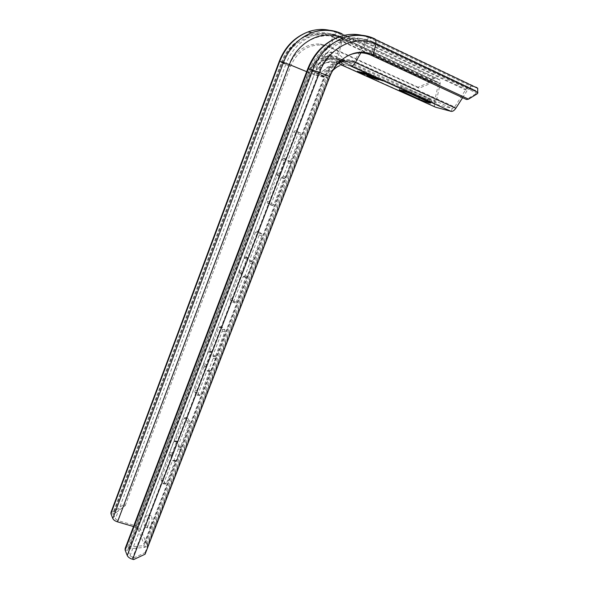 <?xml version="1.0" encoding="UTF-8"?>
<svg xmlns="http://www.w3.org/2000/svg" width="589" height="589" viewBox="0 0 589 589"><rect width="100%" height="100%" fill="white"/><g stroke="black" fill="none" stroke-linecap="round" stroke-linejoin="round"><path stroke-width="0.44" stroke-dasharray="2.94 2.21" d="M462.615 97.693L467.121 90.654L469.588 89.02L475.146 90.235L475.809 90.728L475.632 93.901L477.65 93.518M475.632 93.901L466.532 99.512M115.709 512.813L125.229 505.642L123.984 504.155L114.48 511.304L115.709 512.813L113.515 513.372L113.493 514.028L115.392 518.843L117.756 520.507L135.566 525.734C138.003 526.522 139.593 527.634 140.344 529.084L147.051 544.619L147.029 546.217L144.761 547.328L129.057 548.919L127.85 549.515L129.985 555.795L133.755 557.945L133.71 559.55M133.755 557.945L145.078 552.622L145.078 554.205M145.078 552.622L329.141 76.57C331.703 70.047 335.524 64.635 340.597 60.336L349.034 55.145M133.504 526.537L135.396 527.096L137.789 528.775L144.423 545.119L143.289 545.672L324.083 76.555C328.905 63.288 343.534 56.007 354.357 61.3L454.656 106.962L465.877 89.41C467.504 87.025 469.146 85.928 470.81 86.119L476.383 87.305L374.766 38.83M147.051 544.619L327.256 78.16L327.911 78.204L326.203 77.255L144.761 547.328L143.289 545.672L127.592 547.233L125.17 548.425M334.986 64.392L338.947 62.515L344.72 61.396C340.53 59.393 334.228 58.79 325.798 59.577L321.763 61.359C315.255 65.188 314.879 74.111 318.318 74.663C321.204 75.834 327.955 68.317 334.986 64.392C330.282 67.279 326.821 71.483 324.62 77.012L307.819 68.67M148.406 524.954C147.287 527.589 146.197 528.436 145.137 527.486C143.907 525.292 143.952 522.119 145.269 517.974C146.389 515.316 147.486 514.469 148.553 515.427C149.775 517.613 149.724 520.786 148.406 524.954M282.094 177.355L283.25 176.229L288.308 163.079L287.947 160.274L298.137 133.769L298.086 132.024L295.008 130.736L293.83 131.951L283.78 158.183L281.778 159.759L276.823 172.695L277.147 175.485L267.31 201.158L267.2 202.8L270.137 204.751L271.257 203.684L281.225 177.753L281.8 177.193L284.715 178.298L285.871 177.171L290.929 164.051L290.561 161.246L300.751 134.793L300.699 133.055L297.607 131.759L296.429 132.967L286.372 159.148L284.369 160.716L279.414 173.63L279.746 176.42L269.909 202.042L269.799 203.684L272.751 205.635L273.878 204.574L283.846 178.688L284.715 178.298M243.949 276.528L245.002 275.615L249.817 263.114L249.559 260.132L259.248 234.93L259.344 233.237L256.524 231.102L255.457 232.095L245.893 257.054L244.067 258.247L239.355 270.565L239.583 273.517L230.218 297.953L230.137 299.727L232.662 302.282L233.686 301.421L243.169 276.756L243.691 276.3L246.57 277.286L247.623 276.374L252.438 263.894L252.173 260.912L261.862 235.762L261.855 233.943L259.123 231.933L258.048 232.927L248.484 257.835L246.658 259.02L241.939 271.315L242.175 274.268L232.81 298.66L232.729 300.434L235.269 302.989L236.299 302.135L245.782 277.507L246.57 277.286M207.652 370.915L208.609 370.194L213.196 358.289L213.027 355.152L222.252 331.158L222.325 329.332L219.911 326.615L218.931 327.41L209.824 351.184L208.167 352.031L203.669 363.759L203.809 366.866L194.885 390.161L194.819 392.053L196.976 395.153L197.911 394.475L206.945 370.974L207.424 370.614L210.266 371.497L211.23 370.776L215.81 358.892L215.64 355.763L224.865 331.813L224.895 329.936L222.502 327.27L221.523 328.066L212.408 351.795L210.752 352.634L206.253 364.348L206.4 367.455L197.47 390.698L197.411 392.598L199.583 395.69L200.518 395.02L209.551 371.563L210.266 371.497M215.611 356.691L212.997 356.087L215.618 356.706M196.984 395.16L199.583 395.69L196.984 395.16M173.063 460.841L173.939 460.296L178.305 448.951L178.231 445.674L187.022 422.806L187.096 420.87L184.998 417.586L184.121 418.242L175.441 440.903L173.932 441.433L169.647 452.624L169.706 455.864L161.195 478.084L161.091 480.035L162.962 483.672L163.816 483.171L172.43 460.767L172.842 460.458L175.713 461.342L176.545 460.731L180.919 449.4L180.83 446.131L189.629 423.3L189.695 421.371L187.589 418.08L186.713 418.735L178.025 441.367L176.509 441.89L172.224 453.066L172.29 456.298L163.771 478.482L163.676 480.425L165.561 484.062L166.415 483.562L175.029 461.194L175.669 461.275M336.172 67.301L339.654 65.644C345.242 64.599 346.56 64.201 343.615 64.444C339.05 62.537 333.352 61.926 326.52 62.625L322.941 64.186C317.78 67.058 317.147 74.943 320.887 75.885C324.87 74.987 329.965 72.123 336.172 67.301C332.13 69.782 329.155 73.404 327.256 78.16L314.298 74.722C316.124 70.106 319.01 66.594 322.941 64.186M325.032 61.308C322.08 62.92 320.32 65.143 319.753 67.971L319.753 67.971C317.95 79.655 335.435 58.421 341.348 61.536C342.209 61.771 342.091 61.801 341.002 61.624C339.963 61.337 330.127 58.083 325.032 61.308L324.156 63.656C321.969 65.217 320.688 66.498 320.291 67.514L319.753 67.971C319.54 63.745 320.998 60.439 324.127 58.053L326.019 56.787L331.555 55.337L331.997 55.646L329.155 55.874L324.127 58.053L324.244 58.996C327.933 58.672 330.517 57.553 331.997 55.646C335.966 55.896 339.08 57.862 341.348 61.536L341.686 64.392L339.75 65.666C343.645 64.451 347.377 64.621 350.963 66.189L337.372 63.133L341.841 65.136M435.109 106.999L434.549 106.418L434.262 102.663L438.378 84.264L438.245 82.453L432.841 80.987L430.007 83.645L428.858 82.622L418.006 87.194L419.125 88.225L430.007 83.645M324.377 60.056L325.71 59.563C330.157 58.156 334.427 58.355 338.528 60.152L436.743 104.474L436.213 104.062L436.074 102.192L434.262 102.663L336.407 58.466L336.481 62.368L337.372 63.133C333.867 61.602 330.215 61.425 326.431 62.603L325.194 63.06M436.743 104.474L452.278 108.516L451.093 111.343M428.453 98.4L431.744 100.226C430.441 100.366 426.502 99.033 419.935 96.243L400.358 87.039C401.595 86.863 405.549 88.203 412.212 91.045L428.453 98.4L427.275 101.256M367.588 74.214L367.889 73.463L370.547 74.744L367.161 73.294L372.358 75.318L367.889 73.463M370.275 75.436L370.547 74.744M367.956 74.302L368.25 73.544M372.064 76.069L372.358 75.318M371.806 75.959L372.086 75.259M368.67 74.604L368.95 73.897M371.144 75.856L371.445 75.105M370.812 75.694L371.077 75.024M367.58 74.347L367.853 73.647M370.142 75.62L370.437 74.869M369.892 75.495L370.164 74.803M366.505 73.956L366.8 73.213M366.866 74.045L367.161 73.294M365.806 72.977L369.804 74.722L365.806 72.977L365.511 73.728M363.303 72.602L367.264 74.074L362.979 72.322L363.089 73.154L363.384 72.418M360.939 71.932L365.202 73.596L361.028 71.865L360.674 72.602M361.315 72.049L361.072 72.683L361.315 72.049M362.257 72.631L359.084 71.431L363.023 73.014L362.257 72.631L361.97 73.367M361.963 72.543L359.518 71.615L361.963 72.543L361.683 73.242M360.328 72.182L357.162 70.982L361.094 72.565L360.328 72.182L360.034 72.911M360.026 72.094L357.597 71.173L360.026 72.094L359.754 72.786M367.278 74.464L367.551 73.765M365.776 73.787L366.078 73.043M369.509 75.466L369.804 74.722M367.919 74.987L368.177 74.339M367.403 74.869L367.698 74.126M368.78 75.142L369.053 74.442M367.75 74.678L368.029 73.978M366.594 74.354L366.851 73.706M366.086 74.236L366.38 73.492M363.28 73.404L363.575 72.668M362.706 73.065L362.957 72.432M362.522 73.073L362.817 72.337M362.544 73.043L362.839 72.307M362.684 73.065L362.979 72.322M363.391 73.242L363.685 72.499M363.73 73.36L364.024 72.616M364.223 73.544L364.517 72.8M364.628 73.706L364.922 72.962M365.07 73.897L365.364 73.154M366.255 74.428L366.549 73.684M366.608 74.597L366.903 73.853M366.969 74.818L367.264 74.074M366.962 74.81L367.241 74.104M366.122 74.567L366.387 73.905M365.784 74.479L366.049 73.794M365.283 74.302L365.555 73.61M364.827 74.162L365.121 73.419M365.092 74.221L365.386 73.485M365.379 74.339L365.666 73.596M365.666 74.442L365.96 73.699M365.924 74.523L366.218 73.78M366.329 74.612L366.623 73.875M366.432 74.516L366.697 73.839M366.277 74.442L366.549 73.758M366.005 74.317L366.277 73.625M364.819 73.787L365.092 73.088M364.458 73.64L364.731 72.933M364.127 73.507L364.407 72.808M363.84 73.404L364.112 72.705M363.59 73.308L363.855 72.631M363.199 73.191L363.457 72.535M363.104 73.161L363.354 72.528M363.089 73.308L363.376 72.565M360.843 72.631L361.086 72.02M360.623 72.631L360.91 71.887M360.637 72.602L360.932 71.858M360.733 72.609L361.028 71.865M361.086 72.69L361.381 71.946M361.344 72.764L361.639 72.027M361.683 72.881L361.97 72.138M361.97 72.984L362.264 72.241M362.294 73.11L362.588 72.366M362.581 73.227L362.868 72.484M362.368 73.139L362.647 72.432M362.169 73.058L362.449 72.351M361.918 72.962L362.198 72.256M361.756 72.903L362.029 72.204M361.462 72.808L361.734 72.116M360.917 73.426L361.469 72.057M361.094 72.845L361.381 72.101M361.204 72.903L361.499 72.167M361.521 73.043L361.815 72.307M361.926 73.205L362.213 72.469M362.213 73.308L362.507 72.572M362.559 73.404L362.853 72.668M362.736 73.448L363.03 72.712M363.052 73.588L363.339 72.852M362.883 73.515L363.163 72.808M362.795 73.478L363.06 72.815M362.831 73.603L363.126 72.867M363.06 73.728L363.354 72.992M363.214 73.794L363.509 73.058M363.538 73.927L363.833 73.183M363.833 74.03L364.12 73.286M364.135 74.111L364.422 73.375M364.311 74.155L364.598 73.419M364.481 74.096L364.746 73.434M364.444 74.089L364.724 73.397M364.282 74.052L364.576 73.308M364.503 74.104L364.797 73.36M364.775 74.229L365.07 73.492M364.709 74.199L364.952 73.581M364.628 74.162L364.863 73.566M364.201 74.133L364.473 73.456M363.862 74.037L364.135 73.345M363.369 73.861L363.649 73.161M363.015 73.699L363.288 73.007M362.861 73.618L363.133 72.94M362.618 73.419L362.861 72.808M362.456 73.375L362.714 72.719M362.375 73.353L362.655 72.653M361.999 73.235L362.272 72.535M361.675 73.11L361.948 72.403M361.315 72.955L361.594 72.256M361.05 72.683L361.278 72.116M361.263 73.051L361.55 72.314M362.316 73.537L362.61 72.8M362.507 73.632L362.802 72.896M362.736 73.75L363.023 73.014M362.839 73.824L363.126 73.088M362.853 73.883L363.141 73.146M362.714 73.735L362.957 73.117M362.353 73.684L362.61 73.021M361.882 73.559L362.161 72.859M361.521 73.419L361.793 72.727M361.116 73.264L361.388 72.565M360.836 73.146L361.109 72.447M360.402 72.955L360.674 72.263M359.702 72.631L359.967 71.946M359.356 72.454L359.621 71.777M359.202 72.256L359.43 71.681M358.826 72.175L359.099 71.483M358.789 72.167L359.084 71.431M359.319 72.292L359.607 71.556M359.776 72.447L360.063 71.711M360.144 72.587L360.431 71.851M360.542 72.749L360.836 72.013M360.821 72.867L361.116 72.123M362.117 73.441L362.39 72.749M361.138 72.999L361.41 72.3M360.615 72.778L360.895 72.072M359.975 72.521L360.247 71.821M359.68 72.418L359.96 71.718M359.393 72.314L359.658 71.63M359.261 72.278L359.518 71.615M359.253 72.395L359.548 71.659M359.548 72.565L359.842 71.829M359.982 72.764L360.269 72.027M360.527 73.014L360.814 72.278M361.042 73.235L361.329 72.499M361.69 73.485L361.977 72.749M361.977 73.588L362.264 72.852M362.272 73.677L362.566 72.94M362.456 73.603L362.706 72.955M362.419 73.588L362.684 72.918M359.334 72.594L359.621 71.865M360.387 73.08L360.674 72.344M360.578 73.176L360.866 72.44M360.799 73.294L361.094 72.565M360.902 73.367L361.197 72.638M360.777 73.286L361.028 72.661M360.424 73.227L360.682 72.565M359.96 73.102L360.232 72.41M359.592 72.97L359.864 72.278M359.194 72.808L359.467 72.116M358.915 72.697L359.187 71.998M358.48 72.506L358.753 71.814M357.781 72.182L358.053 71.497M357.442 72.005L357.7 71.328M357.287 71.806L357.508 71.232M356.912 71.725L357.177 71.041M356.875 71.718L357.162 70.982M357.398 71.843L357.685 71.107M357.847 71.998L358.134 71.262M358.215 72.13L358.502 71.402M358.613 72.292L358.907 71.556M358.892 72.41L359.187 71.674M360.181 72.984L360.453 72.292M359.209 72.543L359.481 71.843M358.694 72.322L358.966 71.622M358.046 72.072L358.318 71.372M357.759 71.968L358.031 71.269M357.471 71.865L357.737 71.188M357.339 71.821L357.597 71.173M357.339 71.946L357.626 71.21M357.633 72.116L357.921 71.379M358.06 72.314L358.348 71.586M358.605 72.557L358.892 71.829M359.121 72.778L359.408 72.049M359.761 73.036L360.048 72.3M360.048 73.132L360.335 72.403M360.343 73.22L360.637 72.491M360.748 72.462L360.49 73.132L360.777 72.506M377.836 78.992L378.109 78.315L376.062 77.262L383.108 80.089L378.109 78.315M378.086 79.073L378.359 78.396M377.174 78.735L377.446 78.057M376.761 78.558L377.034 77.888M376.261 78.123L376.459 77.623M375.951 78.05L376.18 77.483M375.657 77.991L375.922 77.328M375.546 77.976L375.841 77.233M375.767 78.006L376.062 77.262M377.387 78.396L377.689 77.645M382.806 80.833L383.108 80.089M381.223 80.31L381.466 79.699M380.766 80.2L381.017 79.567M380.133 80.023L380.398 79.346M379.471 79.765L379.743 79.095M379.058 79.589L379.331 78.919M378.668 79.213L378.867 78.712M378.366 79.14L378.594 78.573M378.042 79.162L378.337 78.418M380.715 79.375L379.021 78.654L380.715 79.375L380.42 80.119M376.975 77.77L379.706 78.646L376.688 77.557L376.68 78.514M378.97 79.103L371.983 76.298L374.648 76.931L378.97 79.103L378.675 79.839M374.552 77.299L378.241 78.83L374.552 77.299L374.295 77.947M372.889 76.901L376.827 78.587L369.612 75.738L372.889 76.901L372.623 77.564M370.444 76.798L366.888 75.164L372.859 77.476L370.444 76.798L370.15 77.527M381.738 80.354L382.003 79.684M380.126 79.625L380.398 78.955M378.86 79.257L379.11 78.646M378.786 79.243L379.021 78.654M378.815 79.463L379.11 78.72M379.095 79.603L379.39 78.86M379.323 79.706L379.618 78.963M379.736 79.876L380.03 79.14M380.096 80.016L380.398 79.272M377.026 78.676L377.321 77.932M377.439 78.845L377.733 78.101M377.799 78.978L378.101 78.234M378.123 79.081L378.418 78.337M379.434 79.316L379.706 78.646M377.704 78.536L377.976 77.866M376.445 78.168L376.688 77.557M376.364 78.153L376.599 77.564M376.4 78.374L376.695 77.63M378.182 79.596L378.433 78.978M371.696 77.034L371.983 76.298M372.093 77.13L372.381 76.393M373.735 77.814L374.03 77.071M375.105 78.042L375.362 77.395M373.956 77.571L374.251 76.835M374.354 77.667L374.648 76.931M377.983 79.493L378.241 78.83M375.495 78.241L375.753 77.579M370.768 76.813L371.063 76.077M371.166 76.909L371.453 76.172M376.533 79.324L376.827 78.587M376.165 79.162L376.43 78.492M373.544 77.976L373.809 77.314M374.678 78.874L374.972 78.146M374.229 78.558L374.442 78.02M373.257 77.851L373.47 77.328M368.795 76.342L369.089 75.613M369.318 76.467L369.612 75.738M372.999 77.733L373.227 77.152M370.54 77.623L370.834 76.894M370.834 77.741L371.122 77.012M371.188 77.873L371.482 77.144M371.497 77.969L371.792 77.24M371.895 78.065L372.182 77.336M372.02 77.947L372.263 77.336M371.976 77.925L372.233 77.277M371.696 77.8L371.961 77.137M371.468 77.704L371.733 77.041M371.063 77.542L371.328 76.872M370.643 77.38L370.901 76.717M370.334 77.277L370.591 76.622M369.958 77.144L370.201 76.526M369.517 77.019L369.759 76.401M369.016 76.887L369.274 76.239M368.294 76.636L368.559 75.974M367.72 76.393L367.978 75.738M367.219 75.966L367.411 75.48M366.859 75.885L367.087 75.304M366.601 75.893L366.888 75.164M366.63 75.856L366.918 75.12M366.844 75.878L367.131 75.149M367.359 76.003L367.654 75.274M367.801 76.128L368.088 75.399M369.237 76.666L369.524 75.937M369.759 76.887L370.047 76.158M369.391 76.732L369.656 76.062M368.979 76.563L369.244 75.893M368.081 76.224L368.339 75.576M367.573 76.062L367.816 75.458M367.44 76.025L367.669 75.444M367.411 76.231L367.698 75.502M367.624 76.356L367.911 75.62M367.963 76.504L368.25 75.775M368.434 76.688L368.721 75.959M368.854 76.842L369.148 76.106M369.229 76.953L369.524 76.224M369.62 77.049L369.914 76.312M369.995 77.159L370.29 76.43M370.488 77.321L370.776 76.592M371.203 77.593L371.49 76.857M371.725 77.814L372.012 77.078M372.174 78.013L372.469 77.284M372.565 78.204L372.859 77.476M372.756 78.344L373.043 77.615M372.741 78.33L373.014 77.652M372.623 78.249L372.859 77.645M372.329 78.087L372.535 77.564M371.85 78.057L372.093 77.431M371.232 77.888L371.497 77.218M370.577 77.638L370.842 76.968M454.656 106.962L452.278 108.516L352.156 63.126L354.357 61.3L365.246 41.929L465.877 89.41M428.858 82.622L429.418 81.657C430.905 79.25 432.422 78.123 433.96 78.263L438.842 79.301L439.939 80.111L440.189 83.741L436.074 102.192L338.042 57.825L338.071 59.776L338.528 60.152L352.156 63.126C347.966 61.278 343.593 61.079 339.036 62.537C333.742 63.936 329.045 68.766 324.944 77.034L144.423 545.119M151.005 525.278C149.886 527.913 148.789 528.753 147.721 527.803C146.484 525.616 146.528 522.443 147.839 518.298C148.958 515.647 150.062 514.801 151.137 515.765C152.367 517.952 152.323 521.118 151.005 525.278M206.202 366.225L203.617 365.636L206.194 366.211M213.262 356.411L215.876 357.022L213.24 356.382M114.48 511.304L110.975 512.393M123.984 504.155L288.676 65.902C295.332 50.838 305.875 43.534 320.306 43.991L328.375 46.192L418.006 87.194M125.229 505.642L290.48 66.491C296.996 51.744 307.311 44.587 321.425 45.036L329.325 47.179L419.125 88.225M343.601 60.181C342.268 59.828 329.796 55.646 323.376 59.717C319.628 61.757 317.397 64.591 316.691 68.214C316.565 74.324 319.834 74.258 326.497 68.015C333.808 62.235 339.654 59.577 344.035 60.019C345.139 60.35 344.992 60.402 343.601 60.181L344.72 61.396M477.937 92.392L475.919 92.775L374.074 44.624L371.328 55.278M132.628 559.27L132.672 557.673L318.921 72.322L329.811 76.614M125.104 550.023L127.82 550.317L311.147 69.958C317.044 55.41 326.564 45.508 339.698 40.236C349.77 36.658 359.4 36.982 368.589 41.201L373.507 42.01L475.146 90.235M373.507 42.01L374.081 42.482L374.074 44.624C354.666 34.707 327.727 47.93 318.921 72.322L315.535 71.078C321.513 56.382 331.128 46.369 344.381 41.046C354.549 37.431 364.26 37.748 373.507 42.01M129.057 548.919L311.75 70.452C320.394 46.376 347.031 33.33 366.299 43.137L368.589 41.201L469.588 89.02L470.81 86.119L369.826 38.049L373.463 38.624M361.609 35.23L369.826 38.049C368.346 37.998 366.822 39.294 365.246 41.929C345.603 31.909 318.428 45.206 309.63 69.76L127.592 547.233M129.985 555.795L315.535 71.078L310.837 69.944C316.661 55.395 326.277 45.493 339.698 40.236L344.381 41.046C354.821 37.512 364.724 37.99 374.081 42.482L475.809 90.728M337.872 63.494C332.557 66.52 328.669 71.107 326.203 77.255L310.837 69.944L127.85 549.515M360.836 52.833L366.299 43.137L467.121 90.654M337.674 63.045L344.035 60.019C341.252 55.366 337.247 52.848 332.012 52.465L331.46 52.075C329.781 51.935 327.499 52.531 324.627 53.879L322.264 55.454C318.178 58.672 316.322 62.927 316.691 68.214C316.359 69.347 317.442 63.708 323 60.726L323.376 59.717M135.396 527.096L308.724 72.506L324.62 77.012L144.438 544.324M135.566 525.734L308.319 72.535L314.298 74.722L140.344 529.084L137.789 528.775L311.721 73.603C313.841 68.236 317.191 64.149 321.763 61.359M306.678 71.667L308.724 72.506C313.326 59.703 327.484 52.693 338.042 57.825L342.614 38.152L440.189 83.741L438.378 84.264L340.979 38.859L336.407 58.466C326.284 53.555 312.73 60.269 308.319 72.535L289.066 64.621C297.106 41.834 322.426 29.531 340.979 38.859L340.95 36.967L438.245 82.453M338.484 66.137L339.75 65.666M323.928 63.634L326.431 62.603C328.206 61.374 331.555 61.3 336.481 62.368L434.549 106.418M343.615 64.444L341.002 61.624M412.212 91.045L411.034 93.938M403.863 88.983L403.119 90.816M419.935 96.243L419.346 97.686M341.635 33.625L438.842 79.301M439.939 80.111L342.57 34.383L342.614 38.152L339.338 36.827M117.528 521.854L289.066 64.621L286.114 63.546C291.577 49.859 300.523 40.553 312.965 35.627C322.514 32.277 331.688 32.601 340.486 36.592L437.701 82.048M281.8 177.193L284.421 178.128M281.225 177.753L283.846 178.688M271.257 203.684L273.878 204.574M270.137 204.751L272.751 205.635M267.325 202.94L269.924 203.816M267.31 201.158L269.909 202.042M277.147 175.485L279.746 176.42M277.139 174.609L279.731 175.544M276.845 174.447L279.444 175.382M276.823 172.695L279.414 173.63M281.778 159.759L284.369 160.716M282.911 158.61L285.51 159.575M283.206 158.758L285.805 159.722M283.78 158.183L286.372 159.148M293.83 131.951L296.429 132.967M295.008 130.736L297.607 131.759M298.086 132.024L300.699 133.055M298.137 133.769L300.751 134.793M287.947 160.274L290.561 161.246M287.969 161.158L290.583 162.13M288.264 161.312L290.885 162.284M288.308 163.079L290.929 164.051M283.25 176.229L285.871 177.171M243.691 276.3L246.305 277.051M243.169 276.756L245.782 277.507M233.686 301.421L236.299 302.135M232.662 302.282L235.269 302.989M230.189 299.801L232.788 300.5M230.218 297.953L232.81 298.66M239.583 273.517L242.175 274.268M239.59 272.604L242.182 273.355M239.34 272.376L241.932 273.127M239.355 270.565L241.939 271.315M244.067 258.247L246.658 259.02M245.112 257.305L247.704 258.085M245.37 257.526L247.962 258.306M245.893 257.054L248.484 257.835M255.457 232.095L258.048 232.927M256.524 231.102L259.123 231.933M259.241 233.111L261.855 233.943M259.248 234.93L261.862 235.762M249.559 260.132L252.173 260.912M249.552 261.052L252.173 261.833M249.817 261.273L252.438 262.053M249.817 263.114L252.438 263.894M245.002 275.615L247.623 276.374M207.424 370.614L210.037 371.203M206.945 370.974L209.551 371.563M197.911 394.475L200.518 395.02M194.819 392.053L197.411 392.598M194.885 390.161L197.47 390.698M203.809 366.866L206.4 367.455M203.838 365.931L206.422 366.513M203.669 363.759L206.253 364.348M208.167 352.031L210.752 352.634M209.117 351.28L211.701 351.891M209.345 351.559L211.93 352.17M209.824 351.184L212.408 351.795M218.931 327.41L221.523 328.066M219.911 326.615L222.502 327.27M222.289 329.28L224.895 329.936M222.252 331.158L224.865 331.813M213.027 355.152L215.64 355.763M213.196 358.289L215.81 358.892M208.609 370.194L211.23 370.776M172.864 460.488L175.47 460.922M172.43 460.767L175.029 461.194M163.816 483.171L166.415 483.562M162.962 483.672L165.561 484.062M161.091 480.035L163.676 480.425M161.195 478.084L163.771 478.482M169.706 455.864L172.29 456.298M169.75 454.899L172.334 455.334M169.558 454.553L172.135 454.988M169.647 452.624L172.224 453.066M173.932 441.433L176.509 441.89M174.808 440.859L177.385 441.316M174.999 441.198L177.583 441.654M175.441 440.903L178.025 441.367M184.121 418.242L186.713 418.735M185.02 417.616L187.611 418.116M187.096 420.87L189.695 421.371M187.022 422.806L189.629 423.3M178.231 445.674L180.83 446.131M178.187 446.646L180.794 447.103M178.386 446.992L180.992 447.449M178.305 448.951L180.919 449.4M173.939 460.296L176.545 460.731M114.826 512.835L283.11 63.119C290.959 40.751 315.837 28.692 334.118 37.858L336.223 35.892L340.95 36.967C332.056 32.793 322.728 32.343 312.965 35.627L308.908 34.928C318.377 31.607 327.484 31.931 336.223 35.892L432.841 80.987L433.96 78.263L337.35 32.955L340.582 33.463M329.354 30.26L337.35 32.955C335.995 32.932 334.596 34.243 333.153 36.886L429.418 81.657M110.923 513.696L113.493 514.028L282.315 62.574L286.114 63.546L115.392 518.843M282.315 62.574C287.712 49.02 296.576 39.802 308.908 34.928C296.348 39.794 287.403 49.005 282.072 62.567L282.315 62.574M113.596 511.326L281.314 62.537L290.48 66.491L282.072 62.567L113.515 513.372M430.566 82.681L334.118 37.858L329.325 47.179L328.375 46.192L333.153 36.886C314.57 27.565 289.28 39.816 281.314 62.537L279.245 61.374M322.919 60.719L325.71 59.563C329.928 58.083 334.044 58.149 338.071 59.776L436.213 104.062M322.426 56.581C324.539 57.214 332.549 53.776 332.012 52.465L328.419 52.76L322.264 55.454L322.426 56.581M340.597 60.336L341.583 59.931M147.029 546.217L327.911 78.204L332.66 70.643M400.358 87.039L399.232 89.815M431.744 100.226L430.574 103.068M145.137 527.486L147.721 527.803M148.553 515.427L151.137 515.765M267.2 202.8L269.799 203.684M277.205 174.683L279.804 175.618M276.705 174.3L279.296 175.235M298.262 132.201L300.876 133.232M287.888 161.077L290.502 162.049M288.426 161.474L291.047 162.446M230.137 299.727L232.729 300.434M239.627 272.648L242.219 273.399M239.267 272.287L241.858 273.038M259.344 233.237L261.958 234.069M249.515 260.993L252.129 261.781M249.905 261.376L252.526 262.157M203.846 365.938L206.43 366.52M222.325 329.332L224.939 329.987M172.842 460.458L175.448 460.885M163.02 483.768L165.619 484.158M174.771 440.8L177.348 441.257M175.021 441.22L177.598 441.676M184.998 417.586L187.589 418.08M173.107 460.915L175.713 461.342M321.425 45.036L320.306 43.991"/><path stroke-width="0.88" d="M125.104 550.023L308.4 68.758L307.789 68.736L125.17 548.425L125.104 550.023L127.246 555.508C128.071 557.209 129.867 558.468 132.628 559.27L133.71 559.55L145.078 554.205L329.811 76.614C332.446 69.914 336.371 64.348 341.583 59.931C351.869 51.92 362.39 50.19 373.154 54.74L468.535 99.151L477.65 93.518L477.723 88.306L476.383 87.305M349.034 55.145C356.757 52.031 364.186 52.075 371.328 55.278L466.532 99.512L468.535 99.151M337.872 63.494C343.807 60.395 349.638 60.078 355.366 62.544L455.857 108.243L462.615 97.693M341.841 65.136L435.109 106.999M411.034 93.938L430.574 103.068C429.278 103.178 425.346 101.838 418.779 99.055L399.195 89.911C400.417 89.764 404.363 91.104 411.034 93.938M361.668 73.279L359.231 72.351L361.683 73.242M359.739 72.83L357.309 71.902L359.754 72.786M380.096 79.699L381.709 80.428L378.815 79.463L380.126 79.625M377.439 78.845L379.404 79.39L377.439 78.845M375.458 78.322L377.947 79.567L374.258 78.035L375.495 78.241M435.602 107.22L451.093 111.343C452.669 111.601 454.259 110.57 455.857 108.243M367.588 74.214L372.064 76.069L367.588 74.214M365.511 73.728L369.509 75.466L365.511 73.728M363.015 73.345L366.969 74.818L363.089 73.154M361.97 72.984L364.915 74.332L361.97 72.984M361.97 73.367L358.789 72.167L361.97 73.367M360.034 72.911L356.875 71.718L360.034 72.911M377.807 79.051L382.806 80.833L377.387 78.396L375.546 77.976L377.836 78.992M371.696 77.034L378.675 79.839L374.354 77.667L371.696 77.034M371.166 76.909L372.933 77.888L368.795 76.342L376.533 79.324L371.166 76.909M370.834 77.741L366.601 75.893L370.834 77.741M110.923 513.696L279.716 61.447L279.23 61.425L110.975 512.393L110.923 513.696L112.801 518.511C113.493 519.947 115.069 521.059 117.528 521.854L133.504 526.537M127.246 555.508L312.766 69.87C319.105 54.24 329.317 43.564 343.387 37.836C354.35 33.882 364.805 34.214 374.766 38.83L375.915 39.772L375.907 44.05L373.154 54.74L371.328 55.278M477.723 88.306L375.915 39.772C365.732 34.699 354.895 34.052 343.387 37.836L338.704 37.055C324.76 42.725 314.659 53.29 308.4 68.758L319.562 72.351C328.559 47.422 356.102 33.904 375.907 44.05L477.937 92.392M132.628 559.27L319.562 72.351L329.811 76.614M373.463 38.624L374.766 38.83M307.819 68.67C313.937 53.216 324.23 42.673 338.704 37.055C346.406 34.214 354.041 33.602 361.609 35.23M451.093 111.343L350.963 66.189C352.355 66.336 353.82 65.121 355.366 62.544L360.836 52.833M403.119 90.816L402.707 91.832M419.346 97.686L418.779 99.055M341.635 33.625L342.57 34.383C332.903 29.686 322.706 29.097 311.986 32.631C322.279 28.971 332.159 29.303 341.635 33.625L340.582 33.463M112.801 518.511L283.493 62.412L289.405 64.569C297.202 42.651 320.681 29.818 339.338 36.827M279.245 61.374C284.862 46.973 294.426 37.166 307.937 31.953C294.839 37.203 285.437 47.032 279.716 61.447L283.493 62.412C289.28 47.856 298.778 37.932 311.986 32.631L307.937 31.953C315.093 29.347 322.235 28.78 329.354 30.26M117.528 521.854L289.405 64.569L306.678 71.667M339.75 65.666C337.563 66.424 335.2 68.081 332.66 70.643"/></g></svg>
